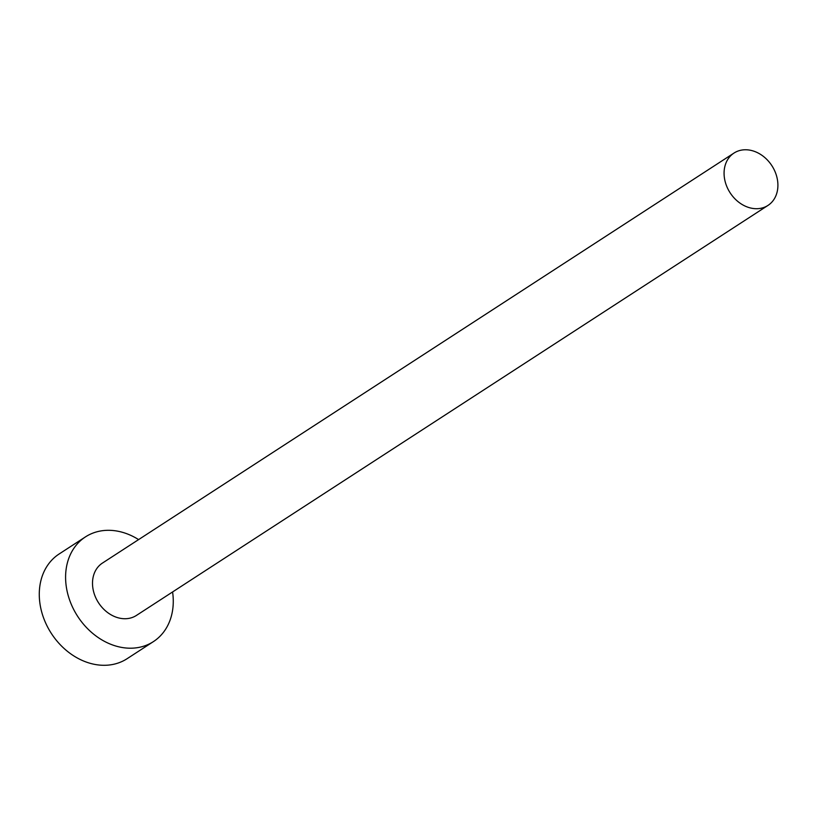 <?xml version="1.0" encoding="UTF-8"?>
<svg xmlns="http://www.w3.org/2000/svg" width="818" height="818" viewBox="0 0 818 818"><rect width="100%" height="100%" fill="white"/><g stroke="black" fill="none" stroke-linecap="round" stroke-linejoin="round"><path stroke-width="1.23" d="M775.832 173.672A31.207 24.888 57 0 0 734.002 153.058A31.207 24.888 57 0 0 726.149 184.796A31.207 24.888 57 0 0 767.99 205.41A31.207 24.888 57 0 0 775.832 173.672M734.002 153.058L102.434 563.081A31.207 24.888 57 0 0 94.581 594.819A31.207 24.888 57 0 0 136.422 615.433L767.99 205.41M138.6 539.604A62.413 49.786 57 0 0 85.44 536.905A62.413 49.786 57 0 0 69.745 600.381A62.413 49.786 57 0 0 153.416 641.609A62.413 49.786 57 0 0 172.588 591.956M85.44 536.905L59.131 553.99A62.413 49.786 57 0 0 43.426 617.467A62.413 49.786 57 0 0 127.107 658.695L153.416 641.609"/></g></svg>
